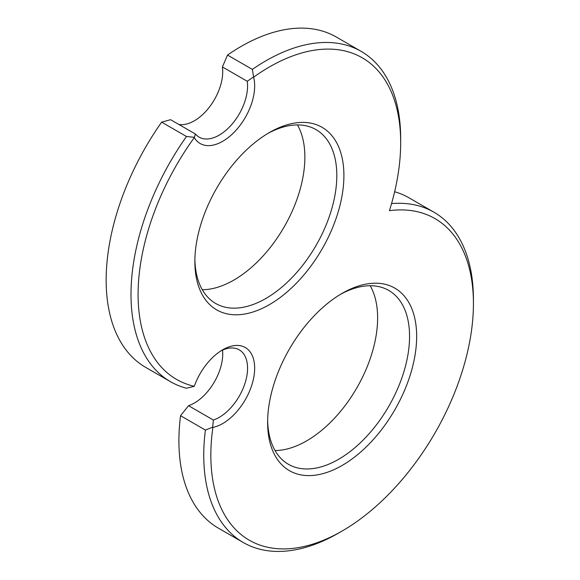<?xml version="1.0" encoding="UTF-8"?>
<svg xmlns="http://www.w3.org/2000/svg" width="580" height="580" viewBox="0 0 580 580"><rect width="100%" height="100%" fill="white"/><g stroke="black" fill="none" stroke-linecap="round" stroke-linejoin="round"><path stroke-width="0.87" d="M269.381 132.552L269.388 132.544A105.386 60.842 120 0 0 269.388 132.552A105.386 60.842 120 0 0 194.865 261.616A105.386 60.842 120 0 0 269.388 304.645A105.386 60.842 120 0 0 343.904 175.573A105.386 60.842 120 0 0 269.388 132.544M267.59 133.61A100.369 57.949 -60 0 1 316.02 129.623A100.369 57.949 -60 0 1 316.02 245.521A100.369 57.949 -60 0 1 215.658 303.463A100.369 57.949 -60 0 1 194.887 259.528M194.286 137.605A45.167 26.078 120 0 0 234.117 132.284A45.167 26.078 120 0 0 253.612 77.191A185.68 107.199 -60 0 1 400.678 142.796A185.68 107.199 -60 0 1 389.434 210.67A185.68 107.199 -60 0 1 473.432 303.601A185.68 107.199 -60 0 1 342.142 531.012A185.68 107.199 -60 0 1 212.882 427.424A45.167 26.078 120 0 0 254.272 374.194A45.167 26.078 120 0 0 222.727 349.776A45.167 26.078 120 0 0 194.286 386.309A185.68 107.199 -60 0 1 194.286 137.605L195.431 134.031L170.593 119.69L161.631 122.155L186.47 136.496L194.206 137.286M342.142 293.357L342.142 293.357A105.386 60.842 120 0 0 267.619 422.428A105.386 60.842 120 0 0 342.142 465.45A105.386 60.842 120 0 0 416.658 336.385A105.386 60.842 120 0 0 342.142 293.357L342.142 293.357M297.446 124.925A100.369 57.949 -60 0 1 284.084 227.085A100.369 57.949 -60 0 1 202.297 289.732M340.344 294.423A100.369 57.949 -60 0 1 388.774 290.435A100.369 57.949 -60 0 1 388.774 406.326A100.369 57.949 -60 0 1 288.405 464.275A100.369 57.949 -60 0 1 267.641 420.34M370.2 285.737A100.369 57.949 -60 0 1 356.838 387.889A100.369 57.949 -60 0 1 275.05 450.537M188.551 405.703L180.547 415.715L205.385 430.055L212.657 427.213L213.389 420.043L188.551 405.703A40.143 23.178 120 0 0 222.531 350.124M253.612 77.191L252.365 69.397L227.527 55.056A190.697 110.099 -60 0 1 336.349 37.055L361.188 51.395A190.697 110.099 120 0 0 252.365 69.397M227.527 55.056L222.408 66.932L247.247 81.272A40.143 23.178 -60 0 1 231.971 124.243A40.143 23.178 -60 0 1 199.107 137.126A40.143 23.178 -60 0 1 195.431 134.031M247.247 81.272L253.322 77.089M194.286 386.309L186.47 388.245A190.697 110.099 120 0 1 170.491 381.691A190.697 110.099 120 0 1 186.47 136.496M400.678 142.796L400.678 138.692A190.697 110.099 120 0 0 361.188 51.395M178.785 124.424A40.143 23.178 120 0 0 209.663 106.771A40.143 23.178 120 0 0 222.408 66.932M170.491 381.691L145.653 367.35A190.697 110.099 -60 0 1 161.631 122.155M220.9 350.893A40.143 23.178 -60 0 1 239.25 349.841A40.143 23.178 -60 0 1 244.151 385.772A40.143 23.178 -60 0 1 213.389 420.043M205.385 430.055A190.697 110.099 120 0 0 243.245 542.503A190.697 110.099 120 0 0 338.589 533.056L342.142 531.012M473.432 303.601L473.432 299.505A190.697 110.099 120 0 0 433.941 212.207A190.697 110.099 120 0 0 391.558 203.587M394.639 191.741A190.697 110.099 -60 0 1 409.096 197.867L433.941 212.207M243.245 542.503L218.406 528.163A190.697 110.099 -60 0 1 180.547 415.715"/></g></svg>
